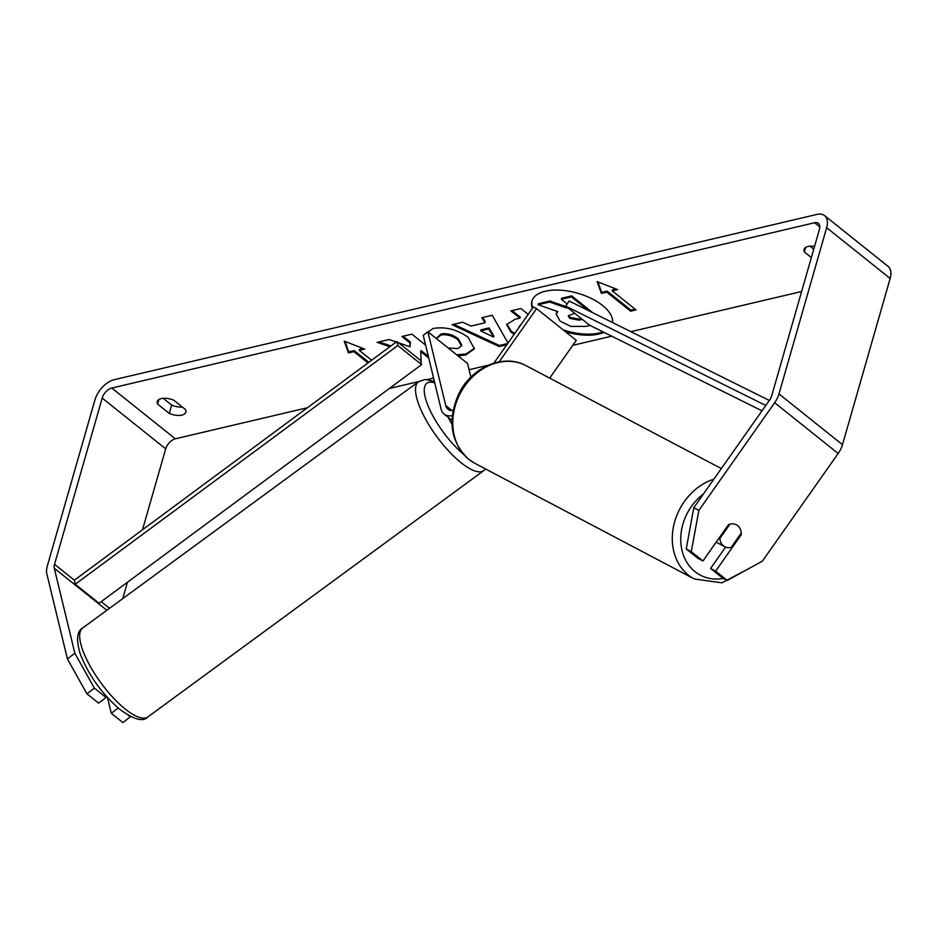 <?xml version="1.0" encoding="UTF-8"?>
<svg xmlns="http://www.w3.org/2000/svg" width="937" height="937" viewBox="0 0 937 937"><rect width="100%" height="100%" fill="white"/><g stroke="black" fill="none" stroke-linecap="round" stroke-linejoin="round"><path stroke-width="1.41" d="M565.503 331.745A41.79 20.192 -164 0 0 598.872 334.04A41.79 20.192 -164 0 0 604.037 332.354M612.587 322.574A41.79 20.192 -164 0 0 589.888 297.767A41.79 20.192 -164 0 0 545.334 291.231A41.79 20.192 -164 0 0 531.923 301.117A41.79 20.192 -164 0 0 532.427 308.39M563.149 329.859A41.79 20.192 -164 0 0 599.165 332.998A41.79 20.192 -164 0 0 603.018 331.839M169.281 413.428A12.392 5.985 -164 0 0 181.883 415.091A12.392 5.985 -164 0 0 185.866 412.163A12.392 5.985 -164 0 0 185.538 409.598L173.86 400.263A12.392 5.985 -164 0 0 157.275 401.516A12.392 5.985 -164 0 0 157.603 404.081L169.281 413.428L171.67 405.077A12.392 5.985 -164 0 0 182.34 407.045M740.019 528.515A12.392 10.108 118.1 0 0 737.712 525.68A12.392 10.108 118.1 0 0 736.435 524.849A12.392 10.108 118.1 0 0 728.517 524.65L702.937 560.982L697.878 558.276L686.224 548.965L693.79 507.69L769.593 400.029A9.909 5.669 -51.4 0 0 771.76 395.625L819.43 229.389A9.909 5.669 -51.4 0 0 818.388 223.346A9.909 5.669 -51.4 0 0 814.593 222.748L111.819 388.047A9.909 5.669 -51.4 0 0 102.203 398.084L54.533 564.32A9.909 5.669 -51.4 0 0 54.299 568.267L74.855 653.265L94.391 688.168L106.045 697.479L98.584 703.125L86.93 693.802L67.405 658.91L74.855 653.265M424.344 334.462L433.093 328.512C445.192 326.427 456.881 329.344 468.137 337.261L474.356 348.822L465.701 355.006L458.041 355.873M448.249 348.049L457.771 348.564L461.414 345.917L457.912 339.756C452.36 335.68 446.656 334.087 440.812 335.001L436.537 338.679M514.155 334.333L510.888 332.085L506.659 324.553L514.999 319.294L519.953 318.123L510.888 310.873L520.902 308.519L528.21 314.363M396.269 342.005L389.136 339.51L377.107 342.333L389.862 346.749M425.609 345.121L411.905 334.158L401.891 336.512L410.09 343.071L410.019 346.795L398.494 342.778M421.111 362.268L420.76 351.598L428.724 357.969M811.348 257.546L804.368 251.959A12.392 5.985 16 0 1 804.051 249.406A12.392 5.985 16 0 1 814.558 246.384M801.615 291.512L630.894 331.663M611.732 336.172L572.788 345.331M488.294 365.207L469.086 369.717M433.585 378.068L427.483 379.508M418.734 381.558L389.359 388.468M307.43 407.736L175.313 438.809A9.909 5.669 -51.4 0 0 165.697 448.858L142.494 529.78M612.224 290.88L617.647 289.603L597.138 281.627L601.378 293.433L606.801 292.157L630.613 311.189L636.036 309.924L612.224 290.88L612.517 289.838L616.089 288.994M368.827 362.314L354.174 350.602L353.87 351.644L348.459 352.921L344.207 341.115L364.716 349.091L359.293 350.368L371.626 360.23M353.87 351.644L367.983 362.924M506.858 344.699L499.116 346.526L452.044 324.706L462.714 322.199L470.971 326.088L484.968 322.796L481.876 317.69L492.218 315.265L508.018 343.059M693.79 507.69L698.861 510.396L774.653 402.723A19.829 11.338 -51.4 0 0 778.987 393.927L826.657 227.691A19.829 11.338 -51.4 0 0 824.583 215.604A19.829 11.338 -51.4 0 0 816.982 214.409L114.209 379.696A19.829 11.338 -51.4 0 0 94.977 399.783L47.307 566.018A19.829 11.338 -51.4 0 0 46.85 573.901L67.405 658.91M813.749 249.207L809.955 246.173M163.19 398.295L171.67 405.077M118.179 708.056L111.28 713.28L107.486 697.585M111.28 713.28L122.934 722.591L130.641 716.547M128.451 715.399L130.384 716.946M94.391 688.168L86.93 693.802M105.53 695.383L106.045 697.479M727.288 580.448L722.228 577.754L710.574 568.431L715.634 571.137L727.288 580.448L762.355 561.158L838.158 453.496A19.829 11.338 -51.4 0 0 842.48 444.7L890.15 278.465A19.829 11.338 -51.4 0 0 888.077 266.377L824.583 215.604M127.432 582.275L122.759 598.614M710.574 568.431L725.601 547.091M698.861 510.396L691.283 551.659L702.937 560.982M691.283 551.659L686.224 548.965M715.634 571.137L741.214 534.793A12.392 10.108 118.1 0 0 741.237 533.083M740.359 534.336L741.214 534.793M804.368 251.959L805.679 247.403M157.603 404.081L158.903 399.525M590.123 325.432L586.082 326.381L570.832 326.392L560.127 321.157L556.145 313.977L557.808 311.588L538.072 304.748L549.668 302.03L566.592 308.015L567.752 307.746M567.166 303.916L561.357 299.278L561.65 298.235L571.687 295.869L571.394 296.912L588.518 310.615M571.687 295.869L592.758 312.724M561.357 299.278L571.394 296.912M566.873 307.043L566.592 308.015M549.668 302.03L549.96 300.988L566.709 306.914M549.96 300.988L538.377 303.705L538.072 304.748M532.087 300.601A41.79 20.192 -164 0 0 532.884 307.746M556.145 313.977L557.269 311.4M635.099 309.163L630.917 310.147L630.613 311.189M597.923 281.932L601.683 292.391L607.106 291.114L630.917 310.147M607.106 291.114L606.801 292.157M601.683 292.391L601.378 293.433M363.158 348.482L359.597 349.325L359.293 350.368M354.174 350.602L348.751 351.879L348.459 352.921M348.751 351.879L344.992 341.419M379.087 341.876L390.916 345.964M403.121 336.219L410.394 342.028L410.019 346.795M410.394 342.028L410.09 343.071M420.76 351.598L421.053 350.555L428.338 356.376M520.539 325.268L519.004 327.446M521.44 323.979L519.016 326.697M514.764 333.467L511.192 331.042L506.858 324.038M512.129 310.58L520.258 317.081L519.953 318.123M474.485 348.295L465.994 353.963L456.682 354.783M461.414 345.917L461.707 344.875L458.205 338.714C452.653 334.626 446.961 333.045 441.104 333.959L436.665 338.023M488.704 328.957L480.646 330.855L493.623 337.086L488.704 328.957L488.997 327.915L480.95 329.812L480.646 330.855M488.997 327.915L493.916 336.043L493.623 337.086M482.696 317.502L485.272 321.754L484.968 322.796M507.678 343.539L499.409 345.484L499.116 346.526M499.409 345.484L453.742 324.307M574.662 313.263L568.302 315.886L569.673 318.346L578.961 320.161L582.299 319.376M568.56 315.394L570.059 317.374L579.265 319.119L581.362 318.627M448.518 417.609A12.392 3.982 53.7 0 0 451.997 424.133M769.312 400.427L569.169 301.011L565.679 306.083L589.49 325.116L762.004 410.816M765.763 405.475L565.679 306.083M54.533 564.32L74.374 580.19L396.925 341.513L420.736 360.558L421.615 364.598L397.803 345.566L396.925 341.513M74.374 580.19L75.265 584.231L99.064 603.264L421.615 364.598M75.265 584.231L397.803 345.566M470.878 377.154L467.586 363.497L427.893 331.768L445.743 405.545L452.021 410.57M452.29 415.653A23.542 13.469 128.6 0 1 444.079 414.06A23.542 13.469 128.6 0 1 441.081 409.071L423.243 335.294L427.893 331.768M453.063 410.523A17.346 9.92 128.6 0 1 447.956 409.223A17.346 9.92 128.6 0 1 445.743 405.545M499.116 361.869L536.596 308.636L533.434 306.949L493.869 363.146M536.596 308.636L576.29 340.365L549.703 378.115M729.923 524.181L719.85 538.482A12.392 10.237 117.8 0 0 723.458 545.849A12.392 10.237 117.8 0 0 724.793 546.716A12.392 10.237 117.8 0 0 731.129 547.454L741.272 533.036A12.392 10.237 117.8 0 0 737.677 525.669A12.392 10.237 117.8 0 0 736.377 524.814M719.85 538.482L719.066 538.061M716.231 542.09A12.392 10.237 117.8 0 0 717.367 542.804L724.793 546.716M814.593 222.748L819.816 226.918M111.819 388.047L175.313 438.809M54.299 568.267L106.841 610.28M101.231 601.671L109.535 608.3M102.203 398.084L165.697 448.858M774.653 402.723L838.158 453.496M778.987 393.927L842.48 444.7M826.657 227.691L890.15 278.465M511.192 331.042L510.888 332.085M511.286 331.112L510.981 332.155M465.994 353.963L465.701 355.006M458.298 338.784L458.006 339.826M458.205 338.714L457.912 339.756M441.104 333.959L440.812 335.001M570.059 317.374L569.766 318.416M569.965 317.303L569.673 318.346M579.265 319.119L578.961 320.161M483.75 470.632L147.905 716.922A55.142 17.744 -126.3 0 1 123.871 707.915A55.142 17.744 -126.3 0 1 88.066 662.248A55.142 17.744 -126.3 0 1 82.69 627.989L418.534 381.71A55.142 17.744 53.7 0 0 423.911 415.969A55.142 17.744 53.7 0 0 459.716 461.625A55.142 17.744 53.7 0 0 483.75 470.632L485.565 468.968M462.89 453.684A48.947 15.753 -126.3 0 1 427.799 405.147A48.947 15.753 -126.3 0 1 434.756 382.905M474.86 463.323L468.641 459.259C450.498 441.959 447.23 420.127 458.837 393.763C471.534 367.187 503.778 353.155 526.266 365.77A55.142 45.526 117.8 0 0 462.398 389.605A55.142 45.526 117.8 0 0 468.945 459.458A55.142 45.526 117.8 0 0 474.86 463.323L694.352 578.996A55.142 45.526 -62.2 0 1 688.437 575.131A55.142 45.526 -62.2 0 1 674.359 522.858A55.142 45.526 -62.2 0 1 713.853 479.205M703.441 493.998A48.947 40.42 117.8 0 0 695.078 571.711A48.947 40.42 117.8 0 0 723.481 578.422M147.905 716.922C143.279 722.322 133.616 719.569 118.94 708.688C101.149 692.853 88.23 674.511 80.16 653.663C76.049 639.784 76.893 631.222 82.69 627.989M434.393 381.429L425 379.45L418.534 381.71M444.079 414.06L451.974 420.373M526.266 365.77L721.338 468.57M694.352 578.996L721.947 582.802L748.546 568.759"/></g></svg>
